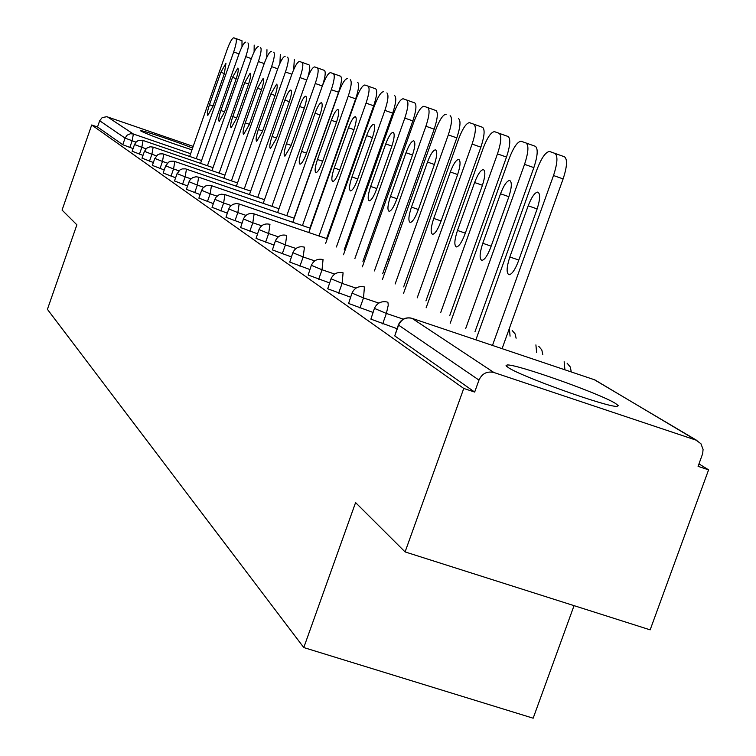 <?xml version="1.0" encoding="UTF-8"?>
<svg xmlns="http://www.w3.org/2000/svg" width="756" height="756" viewBox="0 0 756 756"><rect width="100%" height="100%" fill="white"/><g stroke="black" fill="none" stroke-linecap="round" stroke-linejoin="round"><path stroke-width="1.13" d="M615.611 403.515C600.689 393.819 515.63 363.636 507.106 364.997L506.076 365.677L508.145 367.473C520.308 376.214 607.238 407.314 616.887 406.378L618.285 405.67L615.611 403.515M192.591 148.053C174.882 141.032 140.607 129.607 140.663 130.76L140.985 131.128C150.727 135.693 167.728 141.939 191.967 149.849M574.05 605.65L533.16 718.2L303.78 647.561L47.411 309.336L76.885 224.825L62.068 210.064L91.703 124.986L97.505 126.98L122.765 144.727L125.071 138.112L99.679 120.752L97.505 126.98M708.589 469.845L698.081 466.348L702.693 453.581L703.071 449.395L700.907 443.687L695.87 440.068L493.904 372.5C487.062 370.969 482.082 373.502 478.973 380.088L474.673 392.071L463.759 388.442L405.084 551.918L650.151 629.852L708.589 469.845L698.979 463.91M99.679 120.752L102.211 117.549L106.851 116.717L193.177 146.399M405.084 551.918L355.585 502.589L303.78 647.561M463.759 388.442L91.703 124.986M474.673 392.071L394.745 335.891L398.355 324.938M133.084 148.582L122.765 144.727M506.898 365.564L506.095 365.29M397.013 328.699L370.884 319.126L374.371 308.542M372.991 312.417L348.592 303.458L351.965 293.224M350.557 297.184L327.726 288.783L330.996 278.879M329.559 282.914L308.146 275.023L311.321 265.422M309.865 269.514L289.737 262.086L292.827 252.778M291.362 256.908L272.406 249.905L275.401 240.871M273.937 245.029L256.057 238.414L258.977 229.635M257.503 233.812L240.606 227.556L243.441 219.023M241.967 223.2L225.978 217.274L228.747 208.968M227.272 213.154L212.181 207.371M213.343 203.629L199.017 198.138M200.132 194.576L186.505 189.359M187.564 185.976L174.608 181.005M175.619 177.783L163.258 173.048M164.232 169.968L152.447 165.451M153.364 162.512L142.119 158.202M142.997 155.396L132.243 151.266M233.793 37.809L241.996 40.73L233.755 37.8C232.101 38.187 229.918 42.071 227.178 49.471L189.661 156.426M239.009 53.865L233.68 51.984L196.239 158.684M233.68 51.984C236.231 44.283 236.94 39.803 235.834 38.547M209.469 104.734C207.418 110.962 206.87 114.525 207.824 115.413L212.852 106.454L224.305 73.814L225.959 63.23L220.846 72.311L209.469 104.734L213.022 105.972M241.996 40.73L241.996 46.768M245.776 42.128L245.728 42.109C244.018 42.497 241.759 46.466 238.962 54.016L200.567 163.372M251.332 58.609L245.757 56.643L207.437 165.734M245.757 56.643C248.355 48.771 249.074 44.188 247.902 42.894M220.875 110.518C218.777 116.887 218.229 120.535 219.231 121.451L224.419 112.313L236.137 78.945C238.206 72.642 238.754 69.032 237.781 68.116L232.517 77.377L220.875 110.518L224.589 111.812M254.196 45.114L254.101 51.937M258.306 46.636L258.25 46.617C256.464 47.004 254.139 51.058 251.275 58.779L211.964 170.639M264.213 63.58L258.382 61.519L219.155 173.105M258.382 61.519C261.047 53.468 261.756 48.771 260.527 47.439M232.801 116.556C230.656 123.086 230.107 126.828 231.166 127.764L236.505 118.437L248.497 84.313C250.614 77.868 251.162 74.164 250.141 73.219L244.708 82.678L232.801 116.556L236.685 117.908M266.962 49.707L266.745 57.418M271.413 51.351L271.357 51.332C269.495 51.72 267.095 55.859 264.156 63.75L223.88 178.246M277.717 68.787L271.602 66.632L231.412 180.826M271.602 66.632C274.324 58.382 275.033 53.572 273.738 52.192M245.275 122.888C243.082 129.578 242.534 133.406 243.649 134.379L249.149 124.844L261.434 89.936C263.608 83.33 264.156 79.541 263.069 78.558L257.475 88.216L245.275 122.888L249.348 124.296M280.315 54.517L279.937 63.277M285.144 56.294L285.088 56.275C283.141 56.662 280.665 60.896 277.65 68.966L236.363 186.212M291.863 74.239L285.456 71.981L244.264 188.915M285.456 71.981C288.244 63.542 288.953 58.599 287.582 57.172M258.344 129.512C256.095 136.373 255.556 140.304 256.728 141.296L262.408 131.563L274.995 95.823C277.225 89.057 277.764 85.163 276.62 84.162L270.846 94.027L258.344 129.512L262.606 130.986M294.311 59.554L293.697 69.599M299.546 61.482L308.987 64.836L299.48 61.463C297.448 61.85 294.887 66.169 291.797 74.428L249.452 194.566M306.719 79.966L299.99 77.594L257.739 197.401M299.99 77.594C302.844 68.947 303.543 63.882 302.107 62.408M272.047 136.458C269.741 143.498 269.212 147.533 270.45 148.554L276.309 138.613L289.217 102.003C291.504 95.058 292.033 91.07 290.833 90.03C289.246 90.342 287.261 93.706 284.861 100.113L272.047 136.458L276.526 138.008M308.987 64.836C310.272 65.81 309.941 69.722 308.023 76.592M314.666 66.925L324.409 70.384L314.6 66.906C312.464 67.293 309.818 71.716 306.652 80.164L263.192 203.345M322.33 85.986L315.261 83.491L271.895 206.322M315.261 83.491C318.181 74.627 318.881 69.42 317.359 67.889M286.439 143.744C284.067 150.983 283.538 155.122 284.861 156.18L290.909 146.012L304.158 108.495C306.501 101.37 307.03 97.269 305.755 96.192C304.092 96.513 302.041 99.953 299.584 106.501L286.439 143.744L291.136 145.379M324.409 70.384C325.93 71.886 325.269 77.008 322.415 85.768M330.561 72.642L340.616 76.224L330.485 72.623C328.255 73.011 325.515 77.537 322.264 86.193L277.622 212.568M340.616 76.224C342.241 77.811 341.561 83.16 338.565 92.251L331.317 89.699L286.779 215.696M331.317 89.699C334.313 80.599 335.002 75.25 333.396 73.663M301.559 151.408C299.13 158.845 298.611 163.107 300 164.194C301.71 163.844 303.799 160.376 306.265 153.799L319.864 115.318C322.264 107.995 322.793 103.78 321.432 102.674C319.703 102.996 317.567 106.511 315.054 113.22L301.559 151.408L306.501 153.128M338.565 92.251L294.037 218.172M347.297 78.671L347.212 78.643C344.878 79.03 342.033 83.661 338.688 92.544L292.799 222.273M357.683 82.357C359.402 84.011 358.731 89.51 355.66 98.847L348.223 96.229L302.447 225.571M348.223 96.229C351.294 86.883 351.984 81.393 350.283 79.739M317.473 159.478C314.978 167.123 314.468 171.508 315.951 172.633C317.737 172.274 319.901 168.73 322.434 161.992L336.411 122.5C338.868 114.978 339.387 110.641 337.951 109.497C336.127 109.818 333.925 113.419 331.336 120.298L317.473 159.478L322.68 161.283M355.66 98.847L309.884 228.104M364.931 85.022L375.675 88.839L364.836 84.993C362.389 85.381 359.431 90.125 355.991 99.225L308.798 232.517M375.675 88.839C377.499 90.559 376.838 96.21 373.681 105.802L366.055 103.118L318.975 235.985M366.055 103.118C369.211 93.517 369.892 87.866 368.087 86.156M334.246 167.983C331.676 175.846 331.175 180.363 332.753 181.525C334.634 181.166 336.874 177.528 339.472 170.629L353.846 130.07C356.378 122.33 356.879 117.87 355.358 116.689C353.439 117.01 351.153 120.695 348.488 127.745L334.246 167.983L339.737 169.883M373.681 105.802L326.601 238.584M383.547 91.722L383.453 91.684C380.863 92.071 377.802 96.938 374.258 106.284L325.666 243.319M394.67 95.672C396.607 97.458 395.955 103.288 392.714 113.154L384.889 110.395L336.42 246.976M384.889 110.395C388.13 100.52 388.792 94.698 386.883 92.912M351.946 176.951C349.3 185.059 348.818 189.718 350.5 190.909C352.476 190.54 354.791 186.817 357.465 179.748L372.254 138.074C374.863 130.098 375.354 125.505 373.729 124.277C371.716 124.608 369.344 128.388 366.603 135.617L351.946 176.951L357.749 178.964M392.714 113.154L344.254 249.641M403.231 98.8L414.751 102.901L403.118 98.771C400.396 99.149 397.212 104.148 393.564 113.74L343.489 254.744M414.751 102.901C416.811 104.763 416.178 110.773 412.852 120.922L404.81 118.087L354.866 258.609M404.81 118.087C408.145 107.928 408.788 101.928 406.756 100.066M370.648 186.43C367.926 194.793 367.463 199.603 369.259 200.841C371.328 200.453 373.748 196.645 376.497 189.397L391.721 146.532C394.405 138.32 394.878 133.576 393.148 132.3C391.032 132.631 388.565 136.505 385.74 143.933L370.648 186.43L376.79 188.556M412.852 120.922L362.918 261.34M424.069 106.303L436.023 110.556L423.946 106.265C421.064 106.653 417.747 111.775 413.986 121.631L362.351 266.84M436.023 110.556C438.215 112.502 437.601 118.701 434.18 129.153L425.911 126.243L374.409 270.931M425.911 126.243C429.342 115.781 429.966 109.582 427.801 107.645M390.446 196.465C387.639 205.103 387.195 210.064 389.123 211.34C391.306 210.952 393.819 207.04 396.645 199.612L412.351 155.481C415.11 147.014 415.564 142.119 413.712 140.796C411.481 141.126 408.911 145.105 406.01 152.731L390.446 196.465L396.957 198.724M434.18 129.153L382.678 273.738M446.172 114.26L446.031 114.213C442.988 114.6 439.529 119.854 435.654 130.004L382.338 279.663M458.59 118.673C460.933 120.714 460.338 127.112 456.813 137.885L448.308 134.889L395.142 284.001M448.308 134.889C451.833 124.107 452.447 117.709 450.132 115.687M411.444 207.116C408.542 216.046 408.127 221.168 410.196 222.491C412.502 222.084 415.11 218.068 418.021 210.442L434.227 164.988C437.072 156.237 437.507 151.181 435.522 149.811C433.169 150.142 430.485 154.233 427.49 162.067L411.444 207.116L418.361 209.497M456.813 137.885L403.657 286.883M469.646 122.708L482.564 127.31L469.485 122.661C466.272 123.039 462.663 128.444 458.656 138.887L403.562 293.3M482.564 127.31C485.068 129.437 484.502 136.061 480.873 147.174L472.113 144.084L417.18 297.902M472.113 144.084C475.751 132.971 476.337 126.346 473.861 124.23M433.746 218.418C430.75 227.66 430.362 232.971 432.583 234.332C435.021 233.916 437.743 229.796 440.739 221.962L457.474 175.09C460.413 166.046 460.82 160.811 458.703 159.384C456.199 159.724 453.411 163.92 450.321 171.981L433.746 218.418L441.098 220.95M480.873 147.174L425.94 300.869M494.641 131.705L508.098 136.496L494.462 131.657C491.05 132.026 487.27 137.592 483.131 148.346L426.138 307.805M508.098 136.496C510.782 138.726 510.253 145.587 506.501 157.059L497.476 153.884L440.654 312.71M497.476 153.884C501.228 142.402 501.786 135.551 499.13 133.321M457.484 230.448C454.384 240.03 454.035 245.53 456.426 246.938C459.005 246.503 461.84 242.27 464.931 234.228L482.243 185.844C485.276 176.479 485.654 171.064 483.367 169.58C480.721 169.92 477.801 174.239 474.607 182.527L457.484 230.448L465.318 233.15M506.501 157.059L449.678 315.762M521.3 141.306L535.352 146.305L521.101 141.249C517.473 141.618 513.513 147.344 509.232 158.429L450.189 323.284M535.352 146.305C538.225 148.649 537.724 155.755 533.859 167.615L524.551 164.345L465.696 328.52M524.551 164.345C528.425 152.466 528.945 145.369 526.1 143.026M482.791 243.271C479.578 253.222 479.266 258.93 481.855 260.385C484.596 259.932 487.563 255.575 490.748 247.306L508.665 197.316C511.803 187.611 512.143 181.998 509.686 180.457C506.87 180.807 503.817 185.248 500.519 193.782L482.791 243.271L491.154 246.163M533.859 167.615L475.004 331.657M549.801 151.559L564.477 156.785L549.565 151.493C545.709 151.861 541.551 157.758 537.11 169.193L475.883 339.841M564.477 156.785C567.576 159.251 567.123 166.632 563.116 178.907L553.505 175.534L492.477 345.426M553.505 175.534C557.522 163.239 557.994 155.868 554.932 153.411M509.837 256.983C506.501 267.331 506.246 273.256 509.053 274.759C511.963 274.286 515.063 269.798 518.351 261.302L536.921 209.592C540.171 199.518 540.474 193.678 537.809 192.081C534.813 192.43 531.61 197.004 528.198 205.802L509.837 256.983L518.796 260.064M563.116 178.907L502.088 348.658M107.513 116.906L133.387 134.02L190.616 153.695M135.957 142.147L125.071 138.112L127.169 135.135L130.504 133.718L133.387 134.02L132.13 140.843L129.815 147.458M695.87 440.068L594.802 379.871L412.029 318.342L493.904 372.5M478.973 380.088L398.592 325.127L394.745 335.891M411.623 318.21L412.029 318.342C405.849 316.944 401.37 319.212 398.592 325.127L398.421 324.759C400.897 319.505 404.999 317.255 410.735 318.002M696.994 440.512L594.348 379.72M201.569 160.518L142.26 140.2L137.894 140.72L135.589 142.572L134.606 144.519M145.955 148.828L134.502 144.528L132.149 151.285M143.064 140.427L141.797 147.401L139.435 154.177M156.426 155.812L151.899 154.262L149.48 161.189M167.388 163.126L162.474 161.444L159.998 168.522M178.888 170.79L173.549 168.966L171.007 176.205M190.966 178.832L185.163 176.847L182.555 184.266M203.657 187.271L197.344 185.116L194.679 192.723M217.019 196.154L210.159 193.819L207.418 201.606M231.109 205.509L223.634 202.967L220.818 210.962M245.974 215.375L237.838 212.606L234.946 220.818M261.689 225.798L252.816 222.784L249.839 231.213M278.331 236.817L268.654 233.528L265.592 242.203M295.983 248.497L285.409 244.906L282.253 253.827M314.751 260.886L303.175 256.974L299.924 266.159M334.728 274.069L322.037 269.779L318.682 279.248M356.038 288.112L342.109 283.405L338.641 293.177M378.841 303.099L363.513 297.94L359.922 308.023M403.279 319.145L386.373 313.456L382.659 323.889M144.424 151.304L151.899 154.262L153.175 147.118L150.075 146.777L146.607 148.233L144.528 151.294M224.986 175.108L162.918 153.874L159.818 153.903L157.673 154.81L154.914 158.391M163.759 154.111L162.474 161.444L154.81 158.401M237.526 182.924L173.965 161.198L170.799 161.226L168.607 162.153L165.791 165.819M174.844 161.444L173.549 168.966L165.677 165.829L163.145 173.058M250.671 191.107L185.56 168.871L182.319 168.909L180.07 169.854L177.197 173.606M186.458 169.127L185.163 176.847L177.074 173.615M314.95 213.806L314.94 215.158M264.468 199.707L198.516 177.15M198.648 177.197L197.344 185.116L189.17 181.78M278.973 208.741L211.321 185.617M211.463 185.664L210.159 193.819L201.748 190.361M294.226 218.238L224.787 194.538M224.938 194.585L223.634 202.967L214.978 199.404M239.142 203.978L236.326 203.525L232.857 204.356L230.07 206.586L228.766 208.93L237.838 212.606L239.142 203.978L310.31 228.246M327.263 238.811L253.94 213.825M254.12 213.891L252.816 222.784L243.46 218.975C245.587 214.458 249.083 212.748 253.95 213.835M269.958 224.362L269.75 224.296C264.77 223.19 261.179 224.948 258.996 229.578L268.654 233.528L269.958 224.362M286.704 235.437L286.486 235.371C281.364 234.247 277.679 236.052 275.43 240.805L285.409 244.906L286.704 235.437M304.46 247.184L304.224 247.108C298.96 245.965 295.161 247.826 292.855 252.702L303.175 256.974L304.46 247.184M323.02 259.563C317.615 258.42 313.731 260.338 311.349 265.337L322.037 269.779L323.048 259.573M510.064 336.165L509.45 329.125M342.912 272.784C337.403 271.697 333.443 273.691 331.034 278.775L342.109 283.405L343.082 272.831M536.599 352.428L535.909 344.897M364.08 286.864C358.476 285.863 354.451 287.941 352.012 293.092L363.513 297.94L364.42 286.959M564.912 369.807L564.146 361.727M386.647 301.909C380.958 301.011 376.885 303.175 374.428 308.382L386.373 313.456L388.244 305.244L388.008 302.75L387.223 302.06M220.846 72.311L224.4 73.559M232.517 77.377L236.222 78.681M244.708 82.678L248.592 84.039M257.475 88.216L261.538 89.643M270.846 94.027L275.108 95.521M284.861 100.113L289.331 101.682M299.584 106.501L304.281 108.155M315.054 113.22L319.996 114.959M331.336 120.298L336.543 122.122M348.488 127.745L353.988 129.673M366.603 135.617L372.406 137.649M385.74 143.933L391.882 146.078M406.01 152.731L412.511 155.008M427.49 162.067L434.407 164.477M450.321 171.981L457.663 174.541M474.607 182.527L482.441 185.258M500.519 193.782L508.882 196.702M528.198 205.802L537.157 208.93M506.615 366.358L507.106 364.997M213.012 167.643L153.166 147.108M142.015 158.212L144.424 151.323M152.334 165.46L154.8 158.42M174.475 181.015L177.065 173.644M198.526 177.15L196.059 176.772L192.837 177.537L190.247 179.607L189.038 181.79M186.373 189.369L189.028 181.818M332.583 223.804L332.026 223.294M331.553 226.706L330.892 226.479M211.33 185.626L207.947 185.286L205.5 186.023L202.844 188.14L201.606 190.38M198.875 198.148L201.597 190.408M350.245 235.73L349.612 234.558M349.726 237.186L348.79 236.864M330.202 230.523L329.54 230.296M224.797 194.538L221.328 194.197L218.824 194.944L216.103 197.127L214.827 199.414M212.02 207.39L214.817 199.452M368.966 248.251L367.718 247.826M348.299 241.202L347.363 240.88M328.775 234.549L328.113 234.322M389.359 259.96L387.781 259.421M367.454 252.495L366.216 252.069M346.787 245.454L345.851 245.133M516.112 338.206L515.082 333.859L512.171 330.485M542.799 354.526L541.797 349.896L538.745 346.305M571.271 371.952L570.317 367.019L567.095 363.182"/></g></svg>
